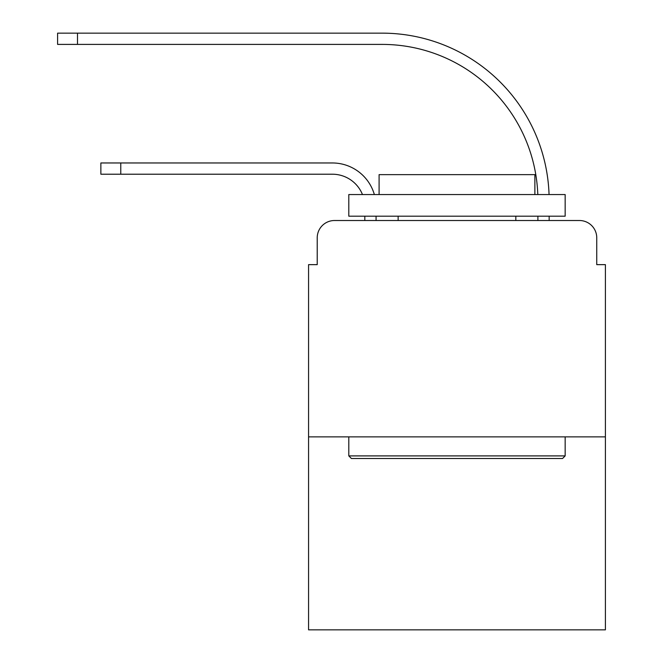 <?xml version="1.0" encoding="UTF-8"?>
<svg xmlns="http://www.w3.org/2000/svg" width="663" height="663" viewBox="0 0 663 663"><rect width="100%" height="100%" fill="white"/><g stroke="black" fill="none" stroke-linecap="round" stroke-linejoin="round"><path stroke-width="0.99" d="M317.221 237.818L317.221 264.645L317.221 237.818A17.304 17.304 0 0 1 334.525 220.514L364.816 220.514L364.816 216.188M605.402 436.867L308.568 436.867L308.568 629.85L605.402 629.85L605.402 264.645L596.75 264.645L596.75 237.818A17.304 17.304 0 0 0 579.437 220.514L334.525 220.514M308.568 436.867L308.568 264.645L317.221 264.645M376.07 216.188L376.07 220.514L376.07 216.188L376.07 220.514L376.07 216.188L376.07 220.514L376.07 216.188L376.07 220.514L376.07 216.188L376.07 220.514L389.479 220.514M524.483 220.514L537.9 220.514L537.9 216.188M549.155 216.188L549.155 220.514L549.155 216.188L549.155 220.514L549.155 216.188L549.155 220.514L549.155 216.188L549.155 220.514L549.155 216.188L549.155 220.514L579.437 220.514M596.75 264.645L596.75 237.818M120.774 174.212L100.867 174.212L100.867 162.965L120.774 162.965L120.774 174.212L332.362 174.212A32.454 32.454 0 0 1 362.47 194.549A32.454 32.454 0 0 0 332.362 174.212A32.454 32.454 0 0 1 362.47 194.549A32.454 32.454 0 0 0 332.362 174.212A32.454 32.454 0 0 1 362.47 194.549A32.454 32.454 0 0 0 332.362 174.212A32.454 32.454 0 0 1 362.47 194.549A32.454 32.454 0 0 0 332.362 174.212A32.454 32.454 0 0 1 362.47 194.549M77.505 44.404L57.598 44.404L57.598 33.15L77.505 33.15L77.505 44.404L382.128 44.404A155.772 155.772 0 0 1 537.801 194.549A155.772 155.772 0 0 0 382.128 44.404A155.772 155.772 0 0 1 537.801 194.549A155.772 155.772 0 0 0 382.128 44.404A155.772 155.772 0 0 1 537.801 194.549A155.772 155.772 0 0 0 382.128 44.404A155.772 155.772 0 0 1 537.801 194.549A155.772 155.772 0 0 0 382.128 44.404A155.772 155.772 0 0 1 537.801 194.549M562.564 458.498L351.407 458.498L348.804 455.904L565.158 455.904L562.564 458.498M348.804 194.549L565.158 194.549L565.158 216.188L348.804 216.188L348.804 194.549M534.875 194.549L534.875 174.642L379.095 174.642L379.095 194.549M348.804 436.867L348.804 455.904M565.158 436.867L565.158 455.904M398.14 216.188L398.14 220.514M515.831 216.188L515.831 220.514M374.355 194.549A43.7 43.7 0 0 0 332.362 162.965L120.774 162.965M549.055 194.549A167.026 167.026 0 0 0 382.128 33.15L77.505 33.15"/></g></svg>
